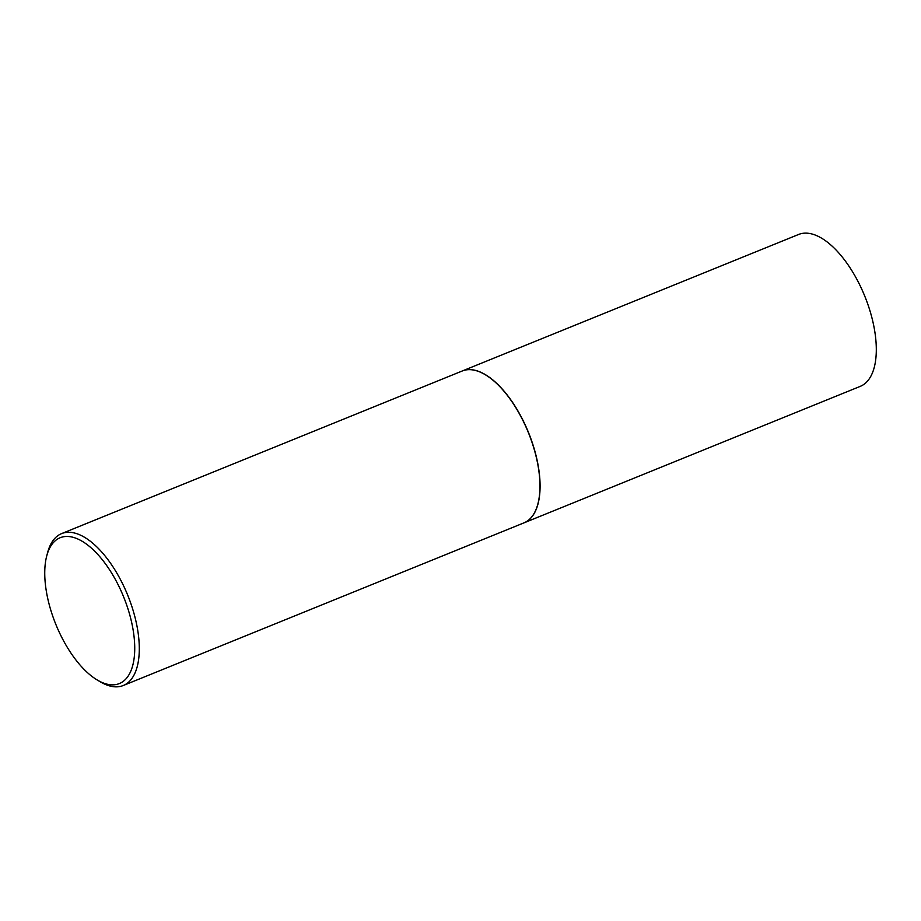 <?xml version="1.0" encoding="UTF-8"?>
<svg xmlns="http://www.w3.org/2000/svg" width="921" height="921" viewBox="0 0 921 921"><rect width="100%" height="100%" fill="white"/><g stroke="black" fill="none" stroke-linecap="round" stroke-linejoin="round"><path stroke-width="1.38" d="M523.968 522.863A81.969 38.106 -112.1 0 0 524.037 522.84L860.272 386.36A81.969 38.106 -112.1 0 0 874.95 332.516A81.969 38.106 -112.1 0 0 798.611 234.464L462.388 370.933A81.969 38.106 -112.1 0 0 462.319 370.967M524.037 522.84A81.969 38.106 -112.1 0 0 538.727 468.985A81.969 38.106 -112.1 0 0 462.388 370.933M537.876 503.971A81.808 38.026 -112.1 0 0 537.899 503.891A81.808 38.026 -112.1 0 0 538.635 468.939A81.808 38.026 -112.1 0 0 485.528 374.87A81.808 38.026 -112.1 0 0 485.448 374.824M97.131 679.928L100.136 681.724A81.969 38.106 -112.1 0 0 123.253 685.512L523.899 522.886A81.969 38.106 -112.1 0 0 537.852 504.052A81.969 38.106 -112.1 0 0 538.589 469.042A81.969 38.106 -112.1 0 0 485.379 374.778A81.969 38.106 -112.1 0 0 462.25 370.99L61.603 533.604A81.969 38.106 -112.1 0 0 47.662 552.439L46.764 555.812A78.688 36.575 -112.1 0 0 46.05 589.428A78.688 36.575 -112.1 0 0 97.131 679.928A78.688 36.575 -112.1 0 0 133.43 631.864A78.688 36.575 -112.1 0 0 91.064 547.811A78.688 36.575 -112.1 0 0 46.764 555.812M123.253 685.512A81.969 38.106 -112.1 0 0 137.943 631.656A81.969 38.106 -112.1 0 0 61.603 533.604"/></g></svg>
